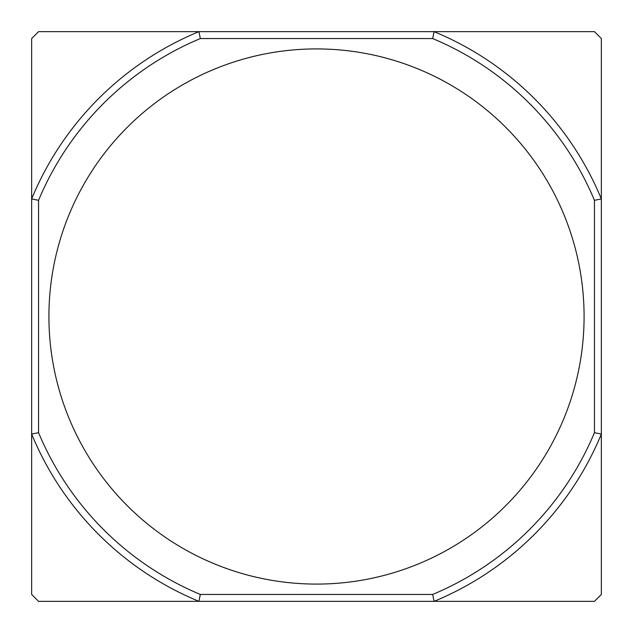 <?xml version="1.0" encoding="UTF-8"?>
<svg xmlns="http://www.w3.org/2000/svg" width="633" height="633" viewBox="0 0 633 633"><rect width="100%" height="100%" fill="white"/><g stroke="black" fill="none" stroke-linecap="round" stroke-linejoin="round"><path stroke-width="0.95" d="M432.687 594.442L434.064 601.35L594.442 601.35L601.35 594.442L601.35 434.064A308.152 308.152 0 0 1 434.064 601.35L198.936 601.35A308.152 308.152 0 0 1 31.65 434.064L31.65 594.442L38.558 601.35L198.936 601.35L200.313 594.442A301.253 301.253 0 0 1 38.558 432.687L31.65 434.064L31.65 198.936A308.152 308.152 0 0 1 198.936 31.65L38.558 31.65L31.65 38.558L31.65 198.936L38.558 200.313A301.253 301.253 0 0 1 200.313 38.558L432.687 38.558A301.253 301.253 0 0 1 594.442 200.313L594.442 432.687A301.253 301.253 0 0 1 432.687 594.442L200.313 594.442M432.687 38.558L434.064 31.65A308.152 308.152 0 0 1 601.35 198.936L601.35 38.558L594.442 31.65L198.936 31.65L200.313 38.558M584.085 316.5A267.585 267.585 0 0 0 316.5 48.915A267.585 267.585 0 0 0 48.915 316.5A267.585 267.585 0 0 0 316.5 584.085A267.585 267.585 0 0 0 584.085 316.5M38.558 200.313L38.558 432.687M594.442 200.313L601.35 198.936L601.35 434.064L594.442 432.687"/></g></svg>
